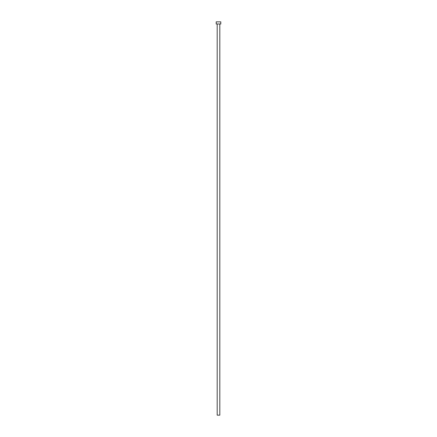 <?xml version="1.0" encoding="UTF-8"?>
<svg xmlns="http://www.w3.org/2000/svg" width="437" height="437" viewBox="0 0 437 437"><rect width="100%" height="100%" fill="white"/><g stroke="black" fill="none" stroke-linecap="round" stroke-linejoin="round"><path stroke-width="0.66" d="M217.189 23.98L217.189 415.15L219.811 415.15L219.811 23.98L219.811 415.15L217.189 415.15L217.189 23.98M216.206 21.85L216.206 23.98L220.794 23.98L220.794 21.85L216.206 21.85L216.206 23.98L220.794 23.98L220.794 21.85L216.206 21.85"/></g></svg>
